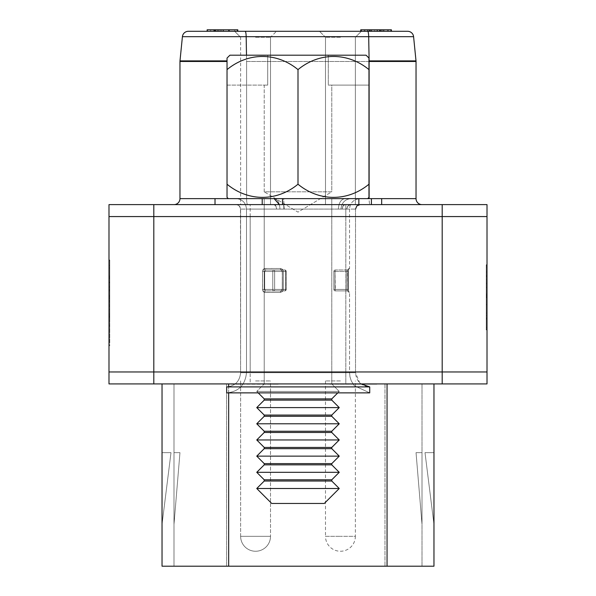 <?xml version="1.0" encoding="UTF-8"?>
<svg xmlns="http://www.w3.org/2000/svg" width="596" height="596" viewBox="0 0 596 596"><rect width="100%" height="100%" fill="white"/><g stroke="black" fill="none" stroke-linecap="round" stroke-linejoin="round"><path stroke-width="0.45" stroke-dasharray="2.98 2.23" d="M345.814 216.571L345.814 371.964L250.186 371.964L345.814 371.964L250.186 371.964L345.814 371.964L298 371.964L345.814 371.964L298 371.964L345.814 371.964L345.814 383.913L298 383.913L345.814 383.913L298 383.913L345.814 383.913L345.814 216.571L250.186 216.571L250.186 371.964L298 371.964L250.186 371.964L298 371.964L250.186 371.964L250.186 383.913L298 383.913L250.186 383.913L298 383.913L250.186 383.913L250.186 216.571L345.814 216.571L250.186 216.571L345.814 216.571L298 216.571L345.814 216.571L298 216.571L345.814 216.571L345.814 204.614L298 204.614L345.814 204.614L298 204.614L345.814 204.614L345.814 216.571M108.994 287.175L108.994 341.068L108.994 287.175L109.746 287.175L109.746 341.068L109.746 287.175M109.746 291.116L109.746 260.005L109.746 306.269L109.746 296.383L108.994 296.413L108.994 331.83L108.994 260.802L108.994 306.269L108.994 296.383L109.746 296.383L109.746 260.802L108.994 260.802L108.994 322.22L108.994 260.802L109.746 260.802L109.746 322.22L108.994 322.22L109.746 322.22L109.746 267.984L108.994 267.984L109.746 267.984L109.746 260.802L108.994 260.802L109.746 260.802L109.746 305.472L108.994 305.472L109.746 305.472L109.746 298.551L108.994 298.551L109.746 298.551L109.746 306.269L108.994 306.269L108.994 260.005L108.994 306.269L108.994 260.005L108.994 306.269L109.746 306.269L109.746 291.116L108.994 291.116M153.813 383.913L487.007 383.913L487.007 371.964L442.187 371.964L487.007 371.964L487.007 216.571L153.813 216.571L153.813 371.964L442.187 371.964L153.813 371.964L153.813 383.913L108.994 383.913L108.994 371.964L153.813 371.964L108.994 371.964L108.994 216.571L487.007 216.571L487.007 204.614L108.994 204.614L108.994 216.571L153.813 216.571L153.813 204.614M108.994 279.151L108.994 286.326L108.994 279.151L109.746 279.151L108.994 279.151M108.994 345.687L108.994 282.556L108.994 345.687L109.746 345.687L109.746 314.181L108.994 314.181M486.254 287.354L486.254 329.096L486.254 265.57L487.007 265.57L487.007 329.096L487.007 264.751L487.007 329.908L487.007 264.751L487.007 329.096L487.007 265.57L487.007 329.096L487.007 265.57L487.007 329.096L487.007 265.57L487.007 329.096L487.007 265.57L487.007 329.096L487.007 265.57L487.007 315.582L487.007 265.57L487.007 315.582L487.007 265.57L486.254 265.57L487.007 265.57L486.254 265.57L486.254 329.096L487.007 329.096L486.254 329.096L487.007 329.096L486.254 329.096L486.254 287.354L487.007 287.354M486.254 283.979L486.254 329.096L486.254 264.751L486.254 329.096L487.007 329.096L486.254 329.096L487.007 329.096L486.254 329.096L486.254 283.979L487.007 283.979M486.254 306.672L486.254 265.57L486.254 306.672L487.007 306.672M486.254 275.337L487.007 275.337L487.007 319.322L487.007 275.337L486.254 275.337L486.254 319.322L486.254 275.337M486.254 327.889L486.254 265.57L486.254 329.096L487.007 329.096L486.254 329.096L487.007 329.096L486.254 329.096L486.254 276.157L487.007 276.157L487.007 318.51L487.007 276.157L486.254 276.157L486.254 265.57L487.007 265.57L486.254 265.57L486.254 329.096L487.007 329.096L486.254 329.096L486.254 276.157L487.007 276.157L486.254 276.157L486.254 265.57L487.007 265.57L486.254 265.57L486.254 329.096L487.007 329.096L486.254 329.096L486.254 285.76L487.007 285.76L486.254 285.76L486.254 329.096L487.007 329.096L486.254 329.096L486.254 265.57L487.007 265.57L486.254 265.57L486.254 329.096L487.007 329.096L486.254 329.096L486.254 327.889L487.007 327.889M486.254 296.95L486.254 329.908L486.254 264.751L487.007 264.751L486.254 264.751L486.254 296.95L487.007 296.95M486.254 279.3L487.007 279.3M486.254 329.096L486.254 265.57L487.007 265.57L486.254 265.57L487.007 265.57L486.254 265.57L487.007 265.57L486.254 265.57L487.007 265.57L486.254 265.57L486.254 329.096L487.007 329.096L486.254 329.096L486.254 276.157L486.254 318.51L487.007 318.51L486.254 318.51L487.007 318.51L486.254 318.51L486.254 304.66L487.007 304.66L486.254 304.66L486.254 294.074L487.007 294.074L486.254 294.074L486.254 276.157L487.007 276.157L486.254 276.157L487.007 276.157L486.254 276.157L486.254 265.57L487.007 265.57L486.254 265.57L486.254 329.096L487.007 329.096L486.254 329.096L486.254 285.76L486.254 329.096L487.007 329.096M486.254 315.582L487.007 315.582L486.254 315.582L487.007 315.582L486.254 315.582L486.254 265.57L487.007 265.57L486.254 265.57L486.254 315.582L486.254 265.57L487.007 265.57L486.254 265.57L486.254 315.582M486.254 313.101L487.007 313.101M486.254 327.413L487.007 327.413M486.254 329.908L487.007 329.908M486.254 297.24L487.007 297.24M486.254 319.322L487.007 319.322M486.254 297.367L487.007 297.367M486.254 297.546L487.007 297.546M486.254 296.719L487.007 296.719M486.254 283.204L487.007 283.204M486.254 271.985L487.007 271.985M486.254 266.919L487.007 266.919M486.254 317.899L487.007 317.899M486.254 297.307L487.007 297.307M486.254 276.767L487.007 276.767M109.746 279.151L109.746 286.326L108.994 286.326L109.746 286.326L109.746 279.151M109.746 277.803L109.746 306.269L109.746 265.592L108.994 265.592L108.994 300.682L108.994 265.592L109.746 265.592L109.746 287.622L108.994 287.6L109.746 287.622L109.746 260.005L108.994 260.005L109.746 260.005L109.746 277.803L108.994 277.803M109.746 276.76L108.994 276.76M109.746 275.955L108.994 275.955M109.746 277.714L108.994 277.714M109.746 295.549L109.746 260.802L109.746 290.327L108.994 290.319L109.746 290.327L109.746 295.549L108.994 295.549M109.746 295.378L109.746 300.682L108.994 300.682L109.746 300.682L108.994 300.682L109.746 300.682L109.746 260.802L108.994 260.802L109.746 260.802L108.994 260.802L109.746 260.802L109.746 295.378L108.994 295.378M109.746 276.745L108.994 276.745M109.746 278.488L108.994 278.488M109.746 306.269L108.994 306.269L109.746 306.269L109.746 298.551L109.746 306.269M109.746 314.181L109.746 282.556L108.994 282.556M109.746 282.556L109.746 314.025L108.994 314.025M109.746 314.025L109.746 345.687M109.746 314.122L108.994 314.122M109.746 314.04L108.994 314.04M109.746 341.068L108.994 341.068M109.746 321.915L109.746 296.413L109.746 331.83L108.994 331.83L109.746 331.83L109.746 321.915L108.994 321.915M109.746 317.258L108.994 317.258M109.746 314.085L108.994 314.085M109.746 302.06L108.994 302.06M109.746 297.352L108.994 297.352M109.746 301.032L109.746 309.503L109.746 296.413L108.994 296.413L109.746 296.413L109.746 301.032L108.994 301.032M109.746 304.884L108.994 304.884M109.746 309.503L108.994 309.503M109.746 296.413L108.994 296.413M109.746 320.7L109.746 315.664L109.746 320.7L108.994 320.7L108.994 325.669L108.994 315.664L108.994 320.7M109.746 325.669L108.994 325.669L109.746 325.669M109.746 316.513L108.994 316.513M109.746 315.664L108.994 315.664M255.565 383.913L270.51 383.913L255.565 383.913M340.435 383.913L325.49 383.913L340.435 383.913M340.435 380.926L325.49 380.926L340.435 380.926M255.565 380.926L270.51 380.926L255.565 380.926M162.03 383.913L162.03 566.2L422.013 566.2L173.987 566.2L173.987 383.913L433.97 383.913L162.03 383.913L226.592 383.913L173.987 383.913L173.987 566.2L433.97 566.2L433.97 383.913M330.892 383.913L376.866 383.913L330.892 383.913M384.971 383.913L226.592 383.913L422.013 383.913L384.971 383.913L384.971 566.2L384.971 383.913M236.88 383.913L277.103 384.211L236.88 383.913M235.725 383.913L231.129 383.913M173.987 524.361L173.987 452.647L179.962 452.647L173.987 524.361L173.987 452.647L179.962 452.647L173.987 524.361L173.987 452.647L179.962 452.647L173.987 524.361L173.987 452.647L179.962 452.647L173.987 524.361L173.987 452.647L179.962 452.647L173.987 524.361L173.987 452.647L179.962 452.647L173.987 524.361L173.987 452.647L179.962 452.647L173.987 524.361L173.987 452.647L179.962 452.647L173.987 524.361L173.987 452.647L179.962 452.647L173.987 524.361L173.987 452.647L179.962 452.647L173.987 524.361L173.987 452.647L179.962 452.647L173.987 524.361L173.987 452.647L179.962 452.647L173.987 524.361L173.987 452.647L179.962 452.647L173.987 524.361L173.987 452.647L179.962 452.647L173.987 524.361L173.987 452.647L179.962 452.647L173.987 524.361L173.987 452.647L179.962 452.647L173.987 524.361L173.987 452.647L179.962 452.647L173.987 524.361L173.987 452.647L179.962 452.647L173.987 524.361M422.013 524.361L422.013 452.647L416.038 452.647L422.013 524.361L422.013 452.647L416.038 452.647L422.013 524.361L422.013 452.647L416.038 452.647L422.013 524.361L422.013 452.647L416.038 452.647L422.013 524.361L422.013 452.647L416.038 452.647L422.013 524.361L422.013 452.647L416.038 452.647L422.013 524.361L422.013 452.647L416.038 452.647L422.013 524.361L422.013 452.647L416.038 452.647L422.013 524.361L422.013 452.647L416.038 452.647L422.013 524.361L422.013 452.647L416.038 452.647L422.013 524.361L422.013 452.647L416.038 452.647L422.013 524.361L422.013 452.647L416.038 452.647L422.013 524.361L422.013 452.647L416.038 452.647L422.013 524.361L422.013 452.647L416.038 452.647L422.013 524.361L422.013 452.647L416.038 452.647L422.013 524.361L422.013 452.647L416.038 452.647L422.013 524.361L422.013 452.647L416.038 452.647L422.013 524.361L422.013 452.647L416.038 452.647L422.013 524.361M422.013 566.2L422.013 383.913L422.013 566.2M433.97 524.361L433.97 452.647L425 452.647L433.97 524.361L433.97 452.647L425 452.647L433.97 524.361L433.97 452.647L425 452.647L433.97 524.361L433.97 452.647L425 452.647L433.97 524.361L433.97 452.647L425 452.647L433.97 524.361L433.97 452.647L425 452.647L433.97 524.361L433.97 452.647L425 452.647L433.97 524.361L433.97 452.647L425 452.647L433.97 524.361L433.97 452.647L425 452.647L433.97 524.361L433.97 452.647L425 452.647L433.97 524.361L433.97 452.647L425 452.647L433.97 524.361L433.97 452.647L425 452.647L433.97 524.361L433.97 452.647L425 452.647L433.97 524.361L433.97 452.647L425 452.647L433.97 524.361L433.97 452.647L425 452.647L433.97 524.361L433.97 452.647L425 452.647L433.97 524.361L433.97 452.647L425 452.647L433.97 524.361L433.97 452.647L425 452.647L433.97 524.361M162.03 524.361L162.03 452.647L171 452.647L162.03 524.361L162.03 452.647L171 452.647L162.03 524.361L162.03 452.647L171 452.647L162.03 524.361L162.03 452.647L171 452.647L162.03 524.361L162.03 452.647L171 452.647L162.03 524.361L162.03 452.647L171 452.647L162.03 524.361L162.03 452.647L171 452.647L162.03 524.361L162.03 452.647L171 452.647L162.03 524.361L162.03 452.647L171 452.647L162.03 524.361L162.03 452.647L171 452.647L162.03 524.361L162.03 452.647L171 452.647L162.03 524.361L162.03 452.647L171 452.647L162.03 524.361L162.03 452.647L171 452.647L162.03 524.361L162.03 452.647L171 452.647L162.03 524.361L162.03 452.647L171 452.647L162.03 524.361L162.03 452.647L171 452.647L162.03 524.361L162.03 452.647L171 452.647L162.03 524.361L162.03 452.647L171 452.647L162.03 524.361M231.129 384.211L278.257 384.211L242.758 383.913M242.758 384.211L235.725 384.211M365.378 384.211L329.744 384.211L365.378 384.211M341.307 384.211L360.774 384.211L341.307 383.913M329.744 384.211L375.718 384.211L329.744 383.913M353.309 384.211L376.866 384.211L353.309 383.913M255.565 31.297L234.645 31.297L255.565 31.297M255.565 37.272L270.51 37.272L255.565 37.272M340.435 31.297L361.355 31.297L340.435 31.297M340.435 37.272L325.49 37.272L340.435 37.272M340.435 204.614L325.49 204.614L340.435 204.614M255.565 204.614L270.51 204.614L255.565 204.614M173.987 204.614L247.638 204.614L173.987 204.614A5.975 5.975 0 0 0 179.962 198.639L179.962 61.477L227.031 61.477M361.131 29.8L361.131 31.297L361.131 29.8L380.539 29.8L380.539 31.297L391.013 31.297L361.131 31.297L380.539 31.297L367.285 31.297L380.539 31.297L380.539 29.8L384.033 29.8L361.131 29.8L369.423 29.8L369.423 31.297L364.238 31.297L369.639 31.297M407.642 31.297A5.975 5.975 0 0 1 413.587 36.676A5.975 5.975 0 0 0 407.642 31.297L188.358 31.297A5.975 5.975 0 0 0 182.413 36.676L413.587 36.676L416.008 60.881A5.975 5.975 0 0 1 416.038 61.477L416.038 198.639A5.975 5.975 0 0 0 422.013 204.614L370.161 204.614L422.013 204.614A5.975 5.975 0 0 1 416.038 198.639L350.94 198.639C344.95 199.22 341.627 202.707 340.979 209.099L338.349 209.099L340.979 209.099C341.627 202.707 344.95 199.22 350.94 198.639L381.671 198.639L371.412 198.639L371.412 204.614L381.671 204.614L371.412 204.614L371.412 198.639L350.94 198.639C344.95 199.22 341.627 202.707 340.979 209.099L346.686 209.099L342.186 209.099L346.686 209.099L347.587 206.343L348.623 205.337L350.94 204.614L360.006 204.614L350.508 204.637L347.922 205.94L346.686 209.099L338.349 209.099C338.781 202.707 341.024 199.22 345.062 198.639L228.32 198.639L367.68 198.639L282.511 198.639L283.659 198.639L284.217 209.099L279.956 209.099L284.217 209.099L283.659 198.639L345.062 198.639C341.024 199.22 338.781 202.707 338.349 209.099L342.186 209.099L342.797 206.343L343.497 205.337L345.062 204.614L343.028 205.94L342.186 209.099L338.349 209.099L340.979 209.099C341.627 202.707 344.95 199.22 350.94 198.639L367.68 198.639A99.994 99.994 0 0 0 368.969 197.358L368.969 184.216A70.44 61.008 90 0 1 298 184.216A70.44 61.008 -90 0 1 227.031 184.216A70.44 61.008 -90 0 0 298 184.216A70.44 61.008 90 0 0 368.969 184.216A70.44 61.008 90 0 1 298 184.216A70.44 61.008 -90 0 1 227.031 184.216L227.031 197.358A99.994 99.994 0 0 0 228.32 198.639L358.859 198.639L282.511 198.639L283.659 198.639L284.217 209.099L283.659 204.614L283.897 209.099L276.626 209.099L284.217 209.099L279.956 209.099C279.576 202.707 277.639 199.22 274.145 198.639C277.639 199.213 279.576 202.7 279.956 209.099L276.626 209.099L276.104 206.343L274.145 204.614L236.195 204.614L238.817 205.501L239.86 206.611L240.605 209.099L240.605 372.709L240.605 209.099L239.666 206.343L238.594 205.337L236.195 204.614L274.145 204.614L262.203 204.614L262.203 198.639L228.32 198.639M207.14 31.297L207.14 29.8L237.409 29.8L207.14 29.8L207.14 31.297L237.409 31.297L207.14 31.297L237.409 31.297L207.14 31.297L207.14 29.8L237.409 29.8L237.409 31.297M215.223 31.297L237.797 31.297L207.527 31.297L215.223 31.297L215.223 29.8L221.183 29.8L221.183 31.297M361.131 31.297L369.423 31.297L369.401 29.8L387.527 29.8L387.527 31.297L391.013 31.297L369.401 31.297L387.527 31.297L387.527 29.8L391.013 29.8L391.013 31.297L360.744 31.297L391.013 31.297L391.013 29.8L391.013 31.297L391.013 29.8L367.345 29.8L367.345 31.297M373.178 29.8L391.408 29.8L361.519 29.8L365.013 29.8L365.013 31.297L391.408 31.297L361.519 31.297L365.013 31.297L365.013 29.8L373.178 29.8L373.178 31.297M262.203 198.639L262.203 204.614L262.203 198.639L215.014 198.639L215.014 204.614L236.195 204.614L238.817 205.501L240.464 207.989L240.605 372.709C239.726 381.365 235.085 386.096 226.681 386.901L226.681 392.876L369.721 392.876L369.721 386.901L226.681 386.901C235.077 386.104 239.719 381.373 240.605 372.709C239.726 381.365 235.085 386.096 226.681 386.901L298 386.901L226.681 386.901C235.077 386.104 239.719 381.373 240.605 372.709L240.605 209.099L239.666 206.343L238.594 205.337L236.195 204.614L274.145 204.614L275.903 205.94L276.626 209.099L276.492 207.639L275.494 205.337L274.145 204.614L215.014 204.614L274.145 204.614L215.014 204.614L262.203 204.614L215.014 204.614L215.014 198.639L246.602 198.639A5.975 1.036 -90 0 0 247.638 204.614L370.161 204.614L247.638 204.614A5.975 1.036 90 0 1 246.602 198.639L236.195 198.639C242.393 199.213 245.828 202.7 246.498 209.099C245.835 202.707 242.401 199.22 236.195 198.639L274.145 198.639C277.639 199.213 279.576 202.7 279.956 209.099L284.217 209.099L283.659 198.639L358.859 198.639L282.511 198.639L282.511 204.614L358.859 204.614L250.186 204.614L345.062 204.614L282.511 204.614L282.511 198.639L345.062 198.639C341.024 199.22 338.781 202.707 338.349 209.099C338.781 202.707 341.024 199.22 345.062 198.639L358.859 198.639L358.859 204.614L358.859 198.639L358.859 204.614L282.511 204.614L283.659 204.614L283.897 209.099L283.659 204.614L345.062 204.614L343.028 205.94L342.186 209.099L346.686 209.099L342.186 209.099L342.797 206.343L343.497 205.337L345.062 204.614L282.511 204.614L358.859 204.614M298 216.571L250.186 216.571L298 216.571M227.031 60.881L179.992 60.881L182.413 36.676A5.975 5.975 0 0 1 188.358 31.297M179.992 60.881A5.975 5.975 0 0 0 179.962 61.477M213.733 29.8L213.733 31.297L213.733 29.8M221.183 29.8L221.265 31.297M221.265 29.8L237.797 29.8L207.527 29.8L207.527 31.297M207.527 29.8L215.223 29.8M215.387 29.8L215.387 31.297M216.065 29.8L216.065 31.297M210.634 29.8L210.634 31.297M215.141 29.8L215.141 31.297M219.946 29.8L219.946 31.297L219.946 29.8M223.44 29.8L223.44 31.297M223.053 29.8L223.053 31.297M228.67 29.8L228.67 31.297M234.69 29.8L234.69 31.297M228.871 29.8L228.871 31.297M229.378 29.8L229.378 31.297M228.559 29.8L228.559 31.297M214.515 29.8L214.515 31.297M218.002 29.8L218.002 31.297M364.238 29.8L364.238 31.297M361.519 29.8L361.519 31.297L361.519 29.8M377.022 29.8L377.022 31.297M377.432 29.8L377.432 31.297M374.72 29.8L374.72 31.297M381.254 29.8L381.254 31.297M388.301 29.8L388.301 31.297M382.863 29.8L382.863 31.297M383.146 29.8L383.146 31.297M380.829 29.8L380.829 31.297M371.226 29.8L371.226 31.297M367.345 29.8L360.744 29.8L360.744 31.297M360.744 29.8L391.013 29.8L384.033 29.8L391.013 29.8L391.013 31.297M368.119 29.8L368.119 31.297M371.613 29.8L371.613 31.297M367.285 29.8L380.539 29.8L367.285 29.8L367.285 31.297L367.285 29.8M384.033 29.8L384.033 31.297L384.033 29.8M380.539 29.8L380.539 31.297M328.292 55.197L328.292 85.086L331.778 85.086L331.778 191.823L264.222 191.823L298 212.124L331.778 191.823L264.222 191.823L298 212.124L331.778 191.823L264.222 191.823L264.222 85.086L267.708 85.086L264.222 85.086L267.708 85.086L267.708 55.197L267.708 85.086L227.031 85.086L227.031 69.62A70.44 61.008 -90 0 1 298 69.62A70.44 61.008 90 0 1 368.969 69.62A70.44 61.008 90 0 0 298 69.62A70.44 61.008 -90 0 0 227.031 69.62L227.031 58.08A98.876 98.876 0 0 1 229.937 55.197L366.063 55.197L229.937 55.197A98.876 98.876 0 0 0 227.031 58.08L227.031 69.62A70.44 61.008 -90 0 1 298 69.62L298 184.216L298 69.62A70.44 61.008 90 0 1 368.969 69.62L368.969 58.08A98.876 98.876 0 0 0 366.063 55.197L267.708 55.197L366.063 55.197A98.876 98.876 0 0 1 368.969 58.08L368.969 85.086L368.969 58.08A98.876 98.876 0 0 0 366.063 55.197L229.937 55.197L267.708 55.197L267.708 85.086L264.222 85.086L264.222 191.823L331.778 191.823L331.778 85.086L328.292 85.086L328.292 55.197L328.292 85.086L368.969 85.086L328.292 85.086L328.292 55.197L366.063 55.197M264.222 481.032L331.778 481.032L339.251 488.504L256.749 488.504L339.251 488.504L324.306 503.449L271.694 503.449L324.306 503.449L271.694 503.449L256.749 488.504L264.222 481.032L331.778 481.032L264.222 481.032L264.222 479.795L256.749 472.323L264.222 464.85L331.778 464.85L264.222 464.85L264.222 463.613L256.749 456.141L264.222 448.669L331.778 448.669L264.222 448.669L264.222 447.432L256.749 439.96L264.222 432.487L331.778 432.487L264.222 432.487L264.222 431.251L256.749 423.778L264.222 416.306L331.778 416.306L264.222 416.306L264.222 415.069L256.749 407.597L264.222 400.125L331.778 400.125L264.222 400.125L264.222 398.888L256.749 391.416L264.222 383.943L331.778 383.943L264.222 383.943L331.778 383.943L264.222 383.943L264.222 198.639L369.118 198.639L179.962 198.639M337.783 392.876L339.251 391.416L331.778 383.943L331.778 198.639L331.778 383.943L339.251 391.416L256.749 391.416L339.251 391.416L256.749 391.416L339.251 391.416L331.778 398.888L264.222 398.888M256.749 407.597L339.251 407.597L256.749 407.597L339.251 407.597L331.778 400.125L331.778 398.888M264.222 416.306L331.778 416.306L331.778 415.069L264.222 415.069L331.778 415.069L339.251 407.597M256.749 423.778L339.251 423.778L256.749 423.778L339.251 423.778L331.778 416.306M264.222 432.487L331.778 432.487L331.778 431.251L264.222 431.251L331.778 431.251L339.251 423.778M256.749 439.96L339.251 439.96L256.749 439.96L339.251 439.96L331.778 432.487M264.222 448.669L331.778 448.669L331.778 447.432L264.222 447.432L331.778 447.432L339.251 439.96M256.749 456.141L339.251 456.141L256.749 456.141L339.251 456.141L331.778 448.669M264.222 464.85L331.778 464.85L331.778 463.613L264.222 463.613L331.778 463.613L339.251 456.141M331.778 481.032L331.778 479.795L339.251 472.323L256.749 472.323M264.222 479.795L331.778 479.795M331.778 464.85L339.251 472.323M267.708 55.197L267.708 85.086L227.031 85.086L227.031 58.08L227.031 85.086L267.708 85.086L227.031 85.086L227.031 58.08A98.876 98.876 0 0 1 229.937 55.197M258.217 392.876L256.749 391.416L264.222 383.943L264.222 198.639M264.222 400.125L331.778 400.125M331.778 415.069L264.222 415.069M331.778 431.251L264.222 431.251M331.778 447.432L264.222 447.432M331.778 463.613L264.222 463.613M339.251 488.504L256.749 488.504M368.969 85.086L368.969 58.08L368.969 85.086L328.292 85.086L368.969 85.086M368.969 69.62L368.969 184.216M298 69.62L298 184.216M227.031 69.62L227.031 184.216M274.652 289.41A1.497 0.745 -90 0 1 273.907 290.9L284.739 290.9L273.907 290.9A1.497 0.745 -90 0 0 274.652 289.41A1.497 0.745 -90 0 1 273.907 290.9A1.497 1.117 -90 0 1 272.789 289.41A1.497 1.117 -90 0 0 273.907 290.9L284.739 290.9A1.497 0.745 90 0 0 285.491 289.41A1.497 0.745 90 0 1 284.739 290.9A1.497 1.415 -90 0 0 286.162 289.41A1.497 1.415 -90 0 1 284.739 290.9L280.925 290.9L282.348 289.41L280.925 290.9A1.497 0.507 90 0 0 280.418 292.398L282.698 291.273L283.338 289.41L282.236 291.742L280.418 292.398L282.698 291.273L283.338 289.41L282.236 291.742L280.418 292.398L264.311 292.323L263.022 291.273L262.531 289.41L263.38 291.742L264.825 292.398A1.497 0.961 -90 0 1 265.786 290.9L264.676 289.41L265.786 290.9L280.925 290.9A1.497 0.507 -90 0 0 280.418 292.398L264.825 292.398A1.497 0.961 90 0 1 265.786 290.9L264.676 289.41L265.786 290.9L284.739 290.9L273.907 290.9A1.497 0.745 -90 0 0 274.652 289.41L274.652 271.478A1.497 0.745 -90 0 0 273.907 269.988A1.497 0.745 -90 0 1 274.652 271.478A1.497 0.745 -90 0 0 273.907 269.988L284.739 269.988L273.907 269.988A1.497 1.117 -90 0 0 272.789 271.478A1.497 1.117 -90 0 1 273.907 269.988A1.497 0.745 -90 0 1 274.652 271.478L274.652 289.41L285.491 289.41A1.497 0.745 90 0 1 284.739 290.9A1.497 0.745 90 0 0 285.491 289.41L274.652 289.41L274.652 271.478L285.491 271.478A1.497 0.745 90 0 0 284.739 269.988A1.497 0.745 90 0 1 285.491 271.478A1.497 0.745 90 0 0 284.739 269.988A1.497 1.415 -90 0 1 286.162 271.478A1.497 1.415 -90 0 0 284.739 269.988L265.786 269.988L264.676 271.478L265.786 269.988L280.925 269.988A1.497 0.507 -90 0 1 280.418 268.491L282.698 269.615L283.338 271.478L282.236 269.146L280.418 268.491L282.698 269.615L283.338 271.478L282.236 269.146L280.418 268.491L264.311 268.565L263.022 269.615L262.531 271.478L263.38 269.146L264.825 268.491A1.497 0.961 90 0 0 265.786 269.988L284.739 269.988L280.925 269.988L282.348 271.478L280.925 269.988A1.497 0.507 90 0 1 280.418 268.491L264.825 268.491A1.497 0.961 -90 0 0 265.786 269.988L264.676 271.478L265.786 269.988L284.739 269.988A1.497 0.745 90 0 1 285.491 271.478L285.491 289.41L285.491 271.478L274.652 271.478L274.652 289.41L286.162 289.41A1.497 1.415 -90 0 1 284.739 290.9A1.497 1.415 -90 0 0 286.162 289.41L286.162 271.478A1.497 1.415 -90 0 0 284.739 269.988A1.497 1.415 -90 0 1 286.162 271.478L282.348 271.478L280.925 269.988A1.497 0.507 -90 0 1 280.418 268.491A1.497 0.507 90 0 0 280.925 269.988L282.348 271.478L282.348 289.41L280.925 290.9L282.348 289.41L286.162 289.41L282.348 289.41L282.348 271.478L286.162 271.478L286.162 289.41L286.162 271.478L282.273 271.478L283.338 271.478L283.338 289.41L283.338 271.478L283.338 289.41L283.338 271.478L282.273 271.478L283.338 271.478L282.273 271.478L282.273 289.41L286.162 289.41L282.348 289.41L282.348 271.478L282.273 289.41L282.348 271.478L286.162 271.478L286.236 289.41L274.652 289.41M226.681 392.876L369.721 392.876L354.277 385.687L351.267 380.866L349.964 376.799L349.547 372.709L349.547 292.398L348.057 290.9L349.547 292.398L348.757 292.398A1.497 1.468 -90 0 0 347.282 290.9L346.984 289.41L347.282 290.9L348.057 290.9L335.354 290.9A1.497 1.497 0 0 1 333.857 289.41L333.857 271.478L333.857 289.41A1.497 1.497 0 0 0 335.354 290.9L347.282 290.9A1.497 1.468 -90 0 1 348.757 292.398L348.131 289.41L348.757 292.398A1.497 1.468 -90 0 0 347.282 290.9L346.984 289.41L347.282 290.9L348.057 290.9L335.354 290.9L347.282 290.9A1.497 1.468 -90 0 1 348.757 292.398L348.131 289.41L348.757 292.398L349.547 292.398L349.547 372.709L240.605 372.709L355.521 372.709L246.498 372.709L349.547 372.709L349.964 376.799L351.267 380.866L354.277 385.687L369.721 392.876L226.681 392.876C238.616 391.751 245.224 385.031 246.498 372.709L246.498 209.099C245.835 202.707 242.401 199.22 236.195 198.639C242.393 199.213 245.828 202.7 246.498 209.099L279.956 209.099L246.498 209.099L279.956 209.099L246.498 209.099L246.498 372.709C245.247 385.009 238.646 391.728 226.681 392.876C238.616 391.751 245.224 385.031 246.498 372.709L246.498 209.099L246.498 372.709C245.247 385.009 238.646 391.728 226.681 392.876L226.681 386.901M348.131 271.478L348.757 268.491A1.497 1.468 90 0 1 347.282 269.988L335.354 269.988L347.282 269.988L346.984 271.478L347.282 269.988A1.497 1.468 90 0 0 348.757 268.491L348.131 271.478L348.131 289.41L348.168 271.478L346.984 271.478L347.282 269.988L348.057 269.988L335.354 269.988A1.497 1.497 0 0 0 333.857 271.478A1.497 1.497 0 0 1 335.354 269.988L347.282 269.988L346.984 289.41L335.049 289.41L335.049 271.478L346.984 271.478L335.049 271.478L335.049 289.41L346.984 289.41L346.984 271.478L348.168 271.478L348.168 289.41L346.984 289.41L348.168 289.41L348.131 271.478L346.984 271.478L346.984 289.41L333.857 289.41L333.857 271.478L333.857 289.41A1.497 1.497 0 0 0 335.354 290.9A1.497 1.497 0 0 1 333.857 289.41L335.049 289.41L335.354 290.9A1.497 1.497 0 0 1 333.857 289.41A1.497 1.497 0 0 0 335.354 290.9L335.049 271.478L333.857 271.478A1.497 1.497 0 0 1 335.354 269.988A1.497 1.497 0 0 0 333.857 271.478A1.497 1.497 0 0 1 335.354 269.988A1.497 1.497 0 0 0 333.857 271.478L335.049 271.478L335.354 269.988L335.049 271.478L346.984 271.478L335.049 271.478L335.049 289.41L346.984 289.41L346.984 271.478L348.131 271.478M371.412 204.614L350.508 204.637L347.922 205.94L346.686 209.099L347.587 206.343L349.934 204.741L381.671 204.614L371.412 204.614L371.412 198.639M262.203 204.614L274.398 204.637L275.903 205.94L276.626 209.099L283.897 209.099L279.956 209.099M262.531 271.478L263.38 269.146L264.825 268.491L263.022 269.615L262.531 271.478L262.583 290.066L263.38 291.742L264.825 292.398L263.022 291.273L262.531 289.41L264.676 289.41L264.676 271.478L272.789 271.478A1.497 1.117 -90 0 1 273.907 269.988A1.497 1.117 -90 0 0 272.789 271.478L272.789 289.41A1.497 1.117 -90 0 0 273.907 290.9A1.497 1.117 -90 0 1 272.789 289.41L264.676 289.41L272.789 289.41L272.789 271.478L264.676 271.478L264.676 289.41L264.676 271.478L286.236 271.478A1.497 1.497 0 0 0 284.739 269.988A1.497 1.497 0 0 1 286.236 271.478L286.236 289.41L285.491 289.41L285.491 271.478L286.236 271.478L286.236 289.41L285.491 289.41L285.491 271.478L272.789 271.478L272.789 289.41L264.676 289.41L272.789 289.41L272.789 271.478L264.676 271.478L264.676 289.41L262.531 289.41L262.531 271.478L264.676 271.478L262.531 271.478L262.531 289.41L264.676 289.41L262.531 289.41L262.531 271.478L264.676 271.478L262.531 271.478M282.511 204.614L283.659 204.614L282.511 204.614L282.511 198.639M274.145 198.639L215.014 198.639L274.145 198.639M284.217 209.099L342.186 209.099L284.217 209.099M340.979 209.099L349.547 209.099L340.979 209.099M348.757 268.491A1.497 1.468 90 0 1 347.282 269.988A1.497 1.468 90 0 0 348.757 268.491L349.547 268.491L348.757 268.491M264.825 268.491A1.497 0.961 90 0 0 265.786 269.988A1.497 0.961 -90 0 1 264.825 268.491L280.418 268.491L264.825 268.491M264.825 292.398A1.497 0.961 -90 0 1 265.786 290.9A1.497 0.961 90 0 0 264.825 292.398L280.418 292.398A1.497 0.507 90 0 1 280.925 290.9A1.497 0.507 -90 0 0 280.418 292.398L264.825 292.398M442.187 383.913L442.187 204.614M486.254 295.348L487.007 295.348M486.254 294.618L487.007 294.618M486.254 293.88L487.007 293.88M486.254 295.869L487.007 295.869M486.254 265.57L487.007 265.57M486.254 276.157L487.007 276.157M109.746 289.507L108.994 289.507M109.746 282.728L108.994 282.728M109.746 290.967L108.994 290.967M109.746 282.169L108.994 282.169M109.746 306.053L108.994 306.053M270.51 383.913L270.51 536.318A14.945 14.945 0 0 1 255.565 551.255A14.945 14.945 0 0 0 270.51 536.318A14.945 14.945 0 0 1 255.565 551.255A14.945 14.945 0 0 0 270.51 536.318A14.945 14.945 0 0 1 255.565 551.255A14.945 14.945 0 0 0 270.51 536.318A14.945 14.945 0 0 1 255.565 551.255A14.945 14.945 0 0 0 270.51 536.318A14.945 14.945 0 0 1 255.565 551.255A14.945 14.945 0 0 1 240.628 536.318A14.945 14.945 0 0 0 255.565 551.255A14.945 14.945 0 0 1 240.628 536.318A14.945 14.945 0 0 0 255.565 551.255A14.945 14.945 0 0 1 240.628 536.318A14.945 14.945 0 0 0 255.565 551.255A14.945 14.945 0 0 1 240.628 536.318A14.945 14.945 0 0 0 255.565 551.255A14.945 14.945 0 0 1 240.628 536.318L255.565 536.318L240.628 536.318A14.945 14.945 0 0 0 255.565 551.255A14.945 14.945 0 0 0 270.51 536.318L255.565 536.318L270.51 536.318L255.565 536.318L270.51 536.318L255.565 536.318L270.51 536.318L255.565 536.318L270.51 536.318L255.565 536.318L270.51 536.318L255.565 536.318L270.51 536.318L255.565 536.318L270.51 536.318L255.565 536.318L270.51 536.318L255.565 536.318L270.51 536.318L255.565 536.318L270.51 536.318L270.51 380.926M325.49 380.926L325.49 536.318L340.435 536.318L325.49 536.318A14.945 14.945 0 0 0 340.435 551.255A14.945 14.945 0 0 0 355.372 536.318L340.435 536.318L355.372 536.318L355.372 380.926M228.67 566.2L228.67 383.913M387.05 566.2L387.05 383.913M228.67 392.876L228.67 386.752M226.592 566.2L226.592 383.913L226.592 566.2M246.498 55.197L246.595 60.881A5.975 1.036 -90 0 1 246.602 61.477L246.602 198.639L246.602 61.477L369.118 61.477L369.118 198.639A5.975 1.036 -90 0 0 370.161 204.614A5.975 1.036 90 0 1 369.118 198.639M368.969 61.477L246.602 61.477A5.975 1.036 -90 0 0 246.595 60.881L246.17 36.676A5.975 1.036 90 0 0 245.142 31.297M368.969 60.881L369.118 60.881A5.975 1.036 -90 0 1 369.118 61.477L416.038 61.477A5.975 5.975 0 0 0 416.008 60.881L369.118 60.881L368.693 36.676A5.975 1.036 -90 0 0 367.665 31.297M383.094 29.8L383.094 31.297M276.626 209.099L240.605 209.099L276.626 209.099M346.686 209.099L355.521 209.099L346.686 209.099M298 372.709L355.521 372.709L298 372.709M335.354 269.988A1.497 1.497 0 0 0 333.857 271.478A1.497 1.497 0 0 1 335.354 269.988L335.049 271.478L333.857 271.478L335.049 271.478L335.354 269.988M335.049 289.41L333.857 289.41L335.049 289.41L335.354 290.9A1.497 1.497 0 0 1 333.857 289.41A1.497 1.497 0 0 0 335.354 290.9L335.049 289.41M348.131 289.41L346.984 289.41L348.131 289.41M272.789 271.478L273.907 271.478L272.789 271.478M285.491 271.478L286.236 271.478A1.497 1.497 0 0 0 284.739 269.988A1.497 1.497 0 0 1 286.236 271.478L286.236 289.41A1.497 1.497 0 0 1 284.739 290.9A1.497 1.497 0 0 0 286.236 289.41A1.497 1.497 0 0 1 284.739 290.9A1.497 1.497 0 0 0 286.236 289.41L286.236 271.478L285.491 271.478M272.789 289.41L273.907 289.41L272.789 289.41M282.348 271.478L282.273 289.41L280.925 290.9L282.273 289.41L280.925 290.9L282.273 289.41L282.348 271.478M240.628 536.318L240.628 383.913L240.628 536.318M240.628 380.926L240.628 383.913M270.51 204.614L270.51 37.272L270.51 204.614L270.51 37.272L270.51 204.614L270.51 37.272L270.51 204.614L270.51 37.272L270.51 204.614L270.51 37.272L270.51 204.614L270.51 37.272L270.51 204.614L270.51 37.272L276.484 31.297M355.372 37.272L361.355 31.297L355.372 37.272L361.355 31.297L355.372 37.272L361.355 31.297L355.372 37.272L361.355 31.297L355.372 37.272L361.355 31.297L355.372 37.272L361.355 31.297L355.372 37.272L355.372 204.614L355.372 37.272M250.186 216.571L250.186 204.614L250.186 216.571M234.645 31.297L240.628 37.272L234.645 31.297L240.628 37.272L234.645 31.297L240.628 37.272L234.645 31.297L240.628 37.272L234.645 31.297L240.628 37.272L234.645 31.297L240.628 37.272L234.645 31.297L240.628 37.272L240.628 204.614M325.49 37.272L325.49 204.614L325.49 37.272L325.49 204.614L325.49 37.272L325.49 204.614L325.49 37.272L325.49 204.614L325.49 37.272L325.49 204.614L325.49 37.272L325.49 204.614L325.49 37.272L319.516 31.297L325.49 37.272M360.006 204.614L356.81 205.955L355.521 209.099L355.521 372.709C356.289 381.246 361.02 385.985 369.721 386.901M349.547 209.099L349.547 268.491L348.057 269.988L349.547 268.491L349.547 209.099C350.113 202.804 353.599 199.317 360.006 198.639C353.599 199.317 350.113 202.804 349.547 209.099M381.671 204.614L381.671 198.639M347.282 269.988L348.429 269.355L348.429 291.533L348.429 269.355L348.168 271.478L348.429 269.355L347.282 269.988M347.282 290.9L348.429 291.533L348.168 289.41L348.429 291.533L347.282 290.9M280.925 269.988L282.273 271.478L280.925 269.988M355.521 209.099L355.521 372.709L359.604 382.662L361.005 383.913"/><path stroke-width="0.89" d="M108.994 371.964L108.994 204.614L487.007 204.614L487.007 216.571L108.994 216.571L487.007 216.571L487.007 371.964L108.994 371.964L108.994 383.913L487.007 383.913L487.007 371.964L108.994 371.964M433.97 383.913L433.97 566.2L162.03 566.2L162.03 383.913M413.587 36.676L182.413 36.676A5.975 5.975 0 0 1 188.358 31.297L407.642 31.297A5.975 5.975 0 0 1 413.587 36.676L416.008 60.881A5.975 5.975 0 0 1 416.038 61.477L416.038 198.639A5.975 5.975 0 0 0 422.013 204.614M370.056 31.297L370.056 29.8L369.639 29.8L369.639 31.297L361.131 31.297L361.131 29.8L360.744 29.8L360.744 31.297M391.013 29.8L391.408 29.8L391.408 31.297L391.013 31.297L391.013 29.8L369.401 29.8M227.031 61.477L179.962 61.477L179.962 198.639L264.222 198.639M182.413 36.676L179.992 60.881L227.031 60.881M173.987 204.614A5.975 5.975 0 0 0 179.962 198.639M179.962 61.477A5.975 5.975 0 0 1 179.992 60.881M237.797 31.297L237.797 29.8L207.14 29.8L207.14 31.297M214.515 29.8L214.515 31.297M218.002 29.8L218.002 31.297M237.409 29.8L237.409 31.297M369.639 29.8L361.131 29.8M227.031 69.62A70.44 61.008 -90 0 1 298 69.62A70.44 61.008 90 0 1 368.969 69.62L368.969 58.08A98.876 98.876 0 0 0 366.063 55.197L229.937 55.197A98.876 98.876 0 0 0 227.031 58.08L227.031 184.216A70.44 61.008 -90 0 0 298 184.216A70.44 61.008 90 0 0 368.969 184.216L368.969 197.358A99.994 99.994 0 0 1 367.68 198.639L262.203 198.639L274.145 198.639L279.382 204.614M228.32 198.639A99.994 99.994 0 0 1 227.031 197.358L227.031 184.216M366.063 55.197L229.937 55.197M264.222 400.125L256.749 407.597L339.251 407.597L331.778 400.125L264.222 400.125L264.222 398.888L331.778 398.888L337.783 392.876M264.222 398.888L258.217 392.876M264.222 416.306L256.749 423.778L339.251 423.778L331.778 416.306L264.222 416.306L264.222 415.069L331.778 415.069L339.251 407.597M264.222 415.069L256.749 407.597M264.222 432.487L256.749 439.96L339.251 439.96L331.778 432.487L264.222 432.487L264.222 431.251L331.778 431.251L339.251 423.778M264.222 431.251L256.749 423.778M264.222 448.669L256.749 456.141L339.251 456.141L331.778 448.669L264.222 448.669L264.222 447.432L331.778 447.432L339.251 439.96M264.222 447.432L256.749 439.96M264.222 464.85L256.749 472.323L339.251 472.323L331.778 464.85L264.222 464.85L264.222 463.613L331.778 463.613L339.251 456.141M264.222 463.613L256.749 456.141M331.778 479.795L331.778 481.032L264.222 481.032L264.222 479.795L331.778 479.795L339.251 472.323M264.222 481.032L256.749 488.504L339.251 488.504L331.778 481.032M339.251 488.504L324.306 503.449L271.694 503.449L256.749 488.504M264.222 479.795L256.749 472.323M331.778 464.85L331.778 463.613M331.778 448.669L331.778 447.432M331.778 432.487L331.778 431.251M331.778 416.306L331.778 415.069M331.778 400.125L331.778 398.888M267.708 55.197L328.292 55.197M368.969 69.62L368.969 184.216M298 69.62L298 184.216M226.681 392.876L369.721 392.876L369.721 386.901L226.681 386.901L226.681 392.876L226.681 386.901M282.511 204.614L282.511 198.639M358.859 204.614L358.859 198.639L416.038 198.639M371.412 204.614L371.412 198.639M215.014 204.614L215.014 198.639L215.014 204.614M262.203 204.614L262.203 198.639M153.813 383.913L153.813 204.614M442.187 383.913L442.187 204.614M387.05 566.2L387.05 383.913M228.67 566.2L228.67 392.876M228.67 386.752L228.67 383.913M246.498 55.197L246.17 36.676A5.975 1.036 -90 0 0 245.142 31.297M368.969 60.881L416.008 60.881A5.975 5.975 0 0 1 416.038 61.477L369.118 61.477L369.118 198.639M367.665 31.297A5.975 1.036 90 0 1 368.693 36.676L369.118 60.881A5.975 1.036 -90 0 1 369.118 61.477L368.969 61.477M379.503 29.8L379.503 31.297M361.005 383.913L369.721 386.901M355.521 209.099L356.81 205.955L360.006 204.614M381.671 204.614L381.671 198.639"/></g></svg>
